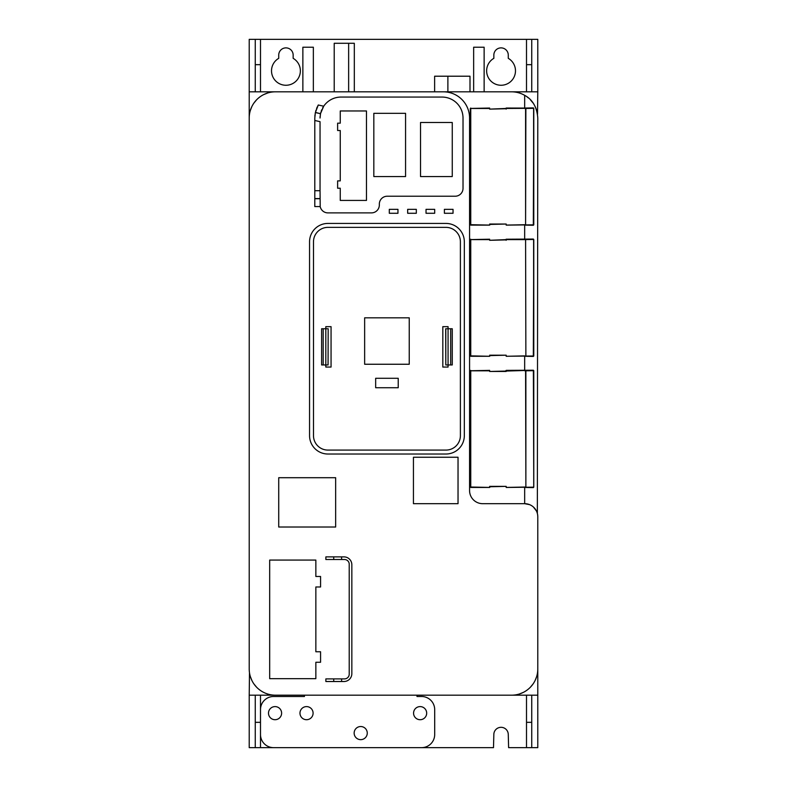 <?xml version="1.0" encoding="UTF-8"?>
<svg xmlns="http://www.w3.org/2000/svg" width="787" height="787" viewBox="0 0 787 787"><rect width="100%" height="100%" fill="white"/><g stroke="black" fill="none" stroke-linecap="round" stroke-linejoin="round"><path stroke-width="1.18" d="M470.715 108.045L470.715 225.121L470.321 108.439L489.642 108.045M505.785 108.458L489.652 109.127L489.642 108.468L470.754 108.468L470.754 224.698L489.642 225.092L489.652 224.029L506.169 224.029L506.179 225.092L525.588 224.698L506.179 225.121L524.663 224.728M505.775 108.734L489.652 109.127M506.169 109.127L506.179 108.468L533.773 108.291L533.33 225.22L533.773 108.291L524.663 108.439M506.179 225.121L533.616 224.826L533.616 108.331L525.873 108.468L525.588 224.698L525.588 108.075L506.179 108.045M490.035 224.423L506.169 224.029M489.642 225.121L470.715 225.121M470.715 239.209L470.715 356.285L470.321 239.602L489.642 239.209M505.785 239.632L489.652 240.301L489.642 239.632L470.754 239.632L470.754 355.862L489.642 356.285L489.652 355.203L506.169 355.203L506.179 356.285L524.663 355.891M533.37 239.061L506.179 239.209L533.773 239.455L533.33 356.393L533.773 239.455L524.663 239.602M505.775 239.907L489.652 240.301M506.179 356.255L533.616 355.999L533.616 239.504L525.588 239.238L525.873 355.862L525.588 239.632L506.179 239.632L506.169 240.301M490.035 355.596L506.169 355.203M470.715 356.285L489.642 356.285M470.715 370.372L470.715 487.458L470.321 370.766L489.642 370.372M505.775 371.07L533.379 370.224L506.179 370.372L505.775 371.07L489.652 371.464L489.642 370.805L470.754 370.805L470.754 487.025L489.642 487.419L489.652 486.366L506.169 486.366L506.179 487.419L525.588 487.025L506.179 487.458L524.663 487.064M506.179 487.458L533.724 487.163L533.724 370.667L525.873 370.805L525.873 487.025L525.588 370.411L505.785 370.766M533.379 370.224L533.773 487.212L533.773 370.618L524.663 370.766M490.035 486.76L506.169 486.366M489.642 487.458L470.715 487.458M328.179 328.759L328.071 364.961L328.179 328.759M445.806 364.961L445.708 328.759L448.069 328.759L448.069 326.654L442.815 326.654L442.815 367.057L448.069 367.057L448.069 364.961L452.259 364.961L452.259 328.759L448.069 328.759L448.069 364.961L445.806 364.961L445.806 328.759M460.395 435.654A14.432 14.432 0 0 1 445.963 450.085L327.913 450.085A14.432 14.432 0 0 1 313.492 435.654L313.492 241.796A14.432 14.432 0 0 1 327.913 227.364L445.963 227.364A14.432 14.432 0 0 1 460.395 241.796L460.395 435.654M409.24 364.253L409.24 317.82L364.647 317.82L364.647 364.253L409.24 364.253M398.222 378.281L375.665 378.281L375.665 387.725L398.222 387.725L398.222 378.281M323.191 364.961L323.191 328.759L321.617 328.759L321.617 364.961L325.818 364.961L325.818 367.057L331.061 367.057L331.061 326.654L325.818 326.654L325.818 328.759L328.071 328.759M524.663 487.458L524.663 503.68L482.697 503.68A13.113 13.113 0 0 1 469.573 490.567L469.573 118.05A26.237 26.237 0 0 0 443.347 91.813L275.45 91.813A26.237 26.237 0 0 0 249.213 118.05L249.213 668.95A26.237 26.237 0 0 0 275.45 695.187L511.55 695.187A26.237 26.237 0 0 0 537.787 668.95L537.787 516.793A13.113 13.113 0 0 0 524.663 503.68L529.592 504.634M458.034 503.68L458.034 457.247L413.441 457.247L413.441 503.68L458.034 503.68M269.675 560.078L269.675 678.66L315.853 678.66L315.853 662.261L320.575 662.261L320.575 651.764L315.853 651.764L315.853 586.974L320.575 586.974L320.575 576.477L315.853 576.477L315.853 560.078L269.675 560.078M453.046 213.277L453.046 209.342L444.389 209.342L444.389 213.277L453.046 213.277M434.69 213.277L434.69 209.342L426.033 209.342L426.033 213.277L434.69 213.277M416.323 213.277L416.323 209.342L407.666 209.342L407.666 213.277L416.323 213.277M397.956 213.277L397.956 209.342L389.299 209.342L389.299 213.277L397.956 213.277M445.963 223.429A18.367 18.367 0 0 1 464.33 241.796L464.33 435.654A18.367 18.367 0 0 1 445.963 454.02L327.913 454.02A18.367 18.367 0 0 1 309.557 435.654L309.557 241.796A18.367 18.367 0 0 1 327.913 223.429L445.963 223.429M335.656 527.024L335.656 477.709L278.726 477.709L278.726 527.024L335.656 527.024M314.859 116.279A26.237 26.237 0 0 1 315.007 114.774M315.184 113.594A26.237 26.237 0 0 1 315.38 112.551L314.8 118.05L314.8 190.7L320.043 190.7L320.043 121.67L314.8 120.48M315.676 111.331A26.237 26.237 0 0 1 316.02 110.131M316.561 108.606A26.237 26.237 0 0 1 317.318 106.825M317.82 105.842A26.237 26.237 0 0 1 318.282 104.996L315.38 112.551L320.506 113.702L320.043 118.05A20.983 20.983 0 0 1 320.122 116.319M320.594 113.279A20.983 20.983 0 0 0 320.535 113.564L323.703 106.215A20.983 20.983 0 0 1 341.037 97.067L442.028 97.067A20.983 20.983 0 0 1 463.022 118.05L463.022 188.359A7.87 7.87 0 0 1 455.152 196.229L387.204 196.229A7.87 7.87 0 0 0 379.334 204.099L379.334 205.014A7.87 7.87 0 0 1 371.464 212.883L327.913 212.883A7.87 7.87 0 0 1 320.201 206.578L320.043 190.7M323.191 328.759L325.818 328.759L325.818 364.961L328.071 364.961M450.685 364.961L450.685 328.759M533.468 507.074L536.37 510.881M537.354 513.449L537.787 118.05C536.941 107.121 532.573 99.546 524.663 95.335L524.663 108.045M524.663 225.121L524.663 239.209M524.663 356.285L524.663 370.372M524.663 95.335A26.237 26.237 0 0 0 511.55 91.813L443.347 91.813M320.201 206.578L314.8 206.578L314.8 190.7M315.41 112.413L320.506 113.702A20.983 20.983 0 0 0 320.279 114.941M323.29 106.845A20.983 20.983 0 0 0 322.601 108.016M321.745 109.767A20.983 20.983 0 0 0 321.165 111.292M320.801 112.482A20.983 20.983 0 0 0 320.634 113.131M337.623 123.166L337.623 130.514L340.25 130.514L340.25 180.882L337.623 180.882L337.623 188.221L340.25 188.221L340.25 200.419L366.476 200.419L366.476 110.967L340.25 110.967L340.25 123.166L337.623 123.166M373.825 176.554L405.571 176.554L405.571 113.328L373.825 113.328L373.825 176.554M420.524 176.554L452.259 176.554L452.259 122.506L420.524 122.506L420.524 176.554M344.499 559.508A4.722 4.722 0 0 1 349.221 564.23L349.221 674.174A4.722 4.722 0 0 1 344.499 678.896L341.607 678.896L341.607 681.512L343.968 681.512A7.87 7.87 0 0 0 351.838 673.642L351.838 564.751A7.87 7.87 0 0 0 343.968 556.881L341.607 556.881L341.607 559.508L344.499 559.508M333.737 678.896L333.737 681.512L325.867 681.512L325.867 678.896L341.607 678.896M341.607 681.512L333.737 681.512M333.737 556.881L333.737 559.508L325.867 559.508L325.867 556.881L341.607 556.881M341.607 559.508L333.737 559.508M493.843 58.336A14.432 14.432 0 0 0 501.053 85.262A14.432 14.432 0 0 0 508.274 58.336L508.274 55.09A7.211 7.211 0 0 0 501.053 47.879A7.211 7.211 0 0 0 493.843 55.09L493.843 58.336M278.726 58.336A14.432 14.432 0 0 0 285.947 85.262A14.432 14.432 0 0 0 293.158 58.336L293.158 55.09A7.211 7.211 0 0 0 285.947 47.879A7.211 7.211 0 0 0 278.726 55.09L278.726 58.336M537.787 668.95L537.787 747.65L508.618 747.65L508.264 734.34A7.211 7.211 0 0 0 501.053 727.316A7.211 7.211 0 0 0 493.843 734.34L493.498 747.65L293.502 747.65M260.497 747.65L260.497 709.608A13.113 13.113 0 0 1 273.61 696.495L304.441 696.495L304.441 695.187L249.213 695.187L249.213 747.65L278.382 747.65M537.787 695.187L416.982 695.187L416.982 696.495L421.566 696.495A13.113 13.113 0 0 1 434.69 709.608L434.69 734.537A13.113 13.113 0 0 1 421.566 747.65L273.61 747.65A13.113 13.113 0 0 1 260.497 734.537M267.58 693.977L267.58 695.187L519.42 695.187L519.42 693.977L523.365 692.373M249.213 695.187L249.489 672.747M250.364 676.623L251.86 680.421M253.955 683.992L256.592 687.189M258.628 689.078L259.858 690.051M473.646 91.813L473.646 47.22L484.133 47.22L484.133 91.813L519.42 91.813L267.58 91.813L302.867 91.813L302.867 47.22L313.354 47.22L313.354 91.813M255.254 91.813L255.254 39.35L249.213 39.35L249.213 668.95M255.254 695.187L255.254 747.65M255.254 39.35L260.497 39.35L260.497 91.813M260.497 39.35L531.746 39.35L531.746 91.813M519.42 93.023L519.42 91.813L537.787 91.813L537.787 39.35L531.746 39.35M537.787 91.813L537.511 114.253M527.152 690.032L528.431 689.028M530.428 687.169L533.065 683.962M535.16 680.391L536.645 676.604M536.626 110.347A26.237 26.237 0 0 0 533.832 104.209M249.213 91.813L267.58 91.813L267.58 93.023L263.635 94.627M259.848 96.968L258.569 97.972M256.572 99.831L253.935 103.038M251.84 106.609L250.355 110.396M314.977 91.813L275.45 91.813M334.209 91.813L334.209 43.285L354.317 43.285L354.317 91.813M469.996 91.813L469.996 76.211L447.882 76.211L447.882 91.813M434.621 91.813L434.621 76.211L447.882 76.211M526.503 39.35L526.503 91.813M531.746 695.187L531.746 747.65M526.503 695.187L526.503 747.65M260.497 695.187L260.497 722.328L255.254 722.328M536.636 110.377L535.14 106.579M533.045 103.008L530.408 99.811M528.372 97.922L527.142 96.949M268.495 713.15A6.562 6.562 0 0 0 275.057 719.712A6.562 6.562 0 0 0 281.618 713.15A6.562 6.562 0 0 0 275.057 706.598A6.562 6.562 0 0 0 268.495 713.15M354.15 733.091A6.562 6.562 0 0 0 360.712 739.652A6.562 6.562 0 0 0 367.263 733.091A6.562 6.562 0 0 0 360.712 726.529A6.562 6.562 0 0 0 354.15 733.091M413.568 713.15A6.562 6.562 0 0 0 420.13 719.712A6.562 6.562 0 0 0 426.682 713.15A6.562 6.562 0 0 0 420.13 706.598A6.562 6.562 0 0 0 413.568 713.15M299.975 713.15A6.562 6.562 0 0 0 306.537 719.712A6.562 6.562 0 0 0 313.098 713.15A6.562 6.562 0 0 0 306.537 706.598A6.562 6.562 0 0 0 299.975 713.15M490.035 224.698L489.652 224.029M533.773 224.875L533.773 108.291M490.035 355.872L489.652 355.203M533.773 356.039L533.773 239.455M490.035 487.035L489.652 486.366M506.169 371.464L489.652 371.464M533.773 487.212L533.773 370.618M323.703 106.215L318.282 104.996M314.8 198.718L320.043 198.718M314.8 198.57L320.043 198.57M348.641 91.813L348.641 43.285M255.254 64.672L260.497 64.672M526.503 64.672L531.746 64.672M526.503 722.328L531.746 722.328M533.37 107.898L524.821 108.045M524.831 225.121L533.37 225.269M470.321 108.439L470.321 224.728M524.831 239.209L506.179 239.209M524.831 356.285L533.37 356.432M470.321 239.602L470.321 355.891M524.831 370.372L506.179 370.372M524.831 487.458L533.37 487.606M470.321 370.766L470.321 487.064"/></g></svg>
